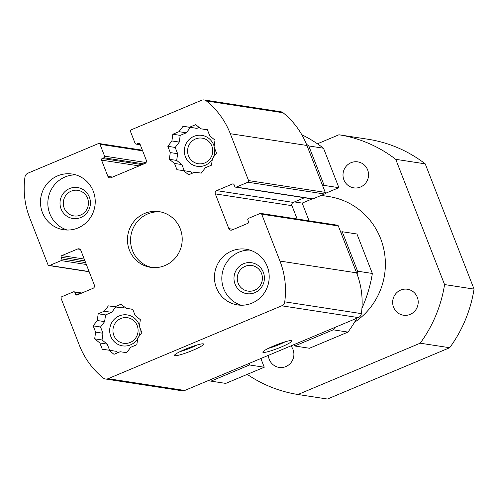<?xml version="1.0" encoding="UTF-8"?>
<svg xmlns="http://www.w3.org/2000/svg" width="499" height="499" viewBox="0 0 499 499"><rect width="100%" height="100%" fill="white"/><g stroke="black" fill="none" stroke-linecap="round" stroke-linejoin="round"><path stroke-width="0.75" d="M360.515 187.025A13.149 12.768 -81.3 0 0 368.474 173.29A13.149 12.768 -81.3 0 0 357.771 161.869A13.149 12.768 -81.3 0 0 351.034 162.705A13.149 12.768 -81.3 0 0 343.075 176.44A13.149 12.768 -81.3 0 0 353.772 187.861A13.149 12.768 -81.3 0 0 360.515 187.025M410.172 314.389A13.149 12.768 -81.3 0 0 418.131 300.654A13.149 12.768 -81.3 0 0 407.427 289.239A13.149 12.768 -81.3 0 0 400.691 290.075A13.149 12.768 -81.3 0 0 392.732 303.81A13.149 12.768 -81.3 0 0 403.435 315.225A13.149 12.768 -81.3 0 0 410.172 314.389M268.368 355.363A13.149 12.768 -81.3 0 0 279.122 367.407A13.149 12.768 -81.3 0 0 285.865 366.572A13.149 12.768 -81.3 0 0 290.923 345.894M321.256 195.396L328.916 196.575A68.868 66.885 98.7 0 1 380.6 238.547A68.868 66.885 98.7 0 1 354.521 322.279M249.512 364.962L264.252 367.233L225.735 383.4L210.996 381.136L249.512 364.962L248.951 363.515M372.348 273.464L357.608 271.194L342.22 231.729L356.96 234L372.348 273.464A131.474 127.688 98.7 0 1 361.937 308.214M210.996 381.136A131.474 127.688 98.7 0 1 208.139 380.65M294.154 344.541L294.716 345.988L333.232 329.82A131.474 127.688 98.7 0 0 334.96 327.413M357.608 271.194A131.474 127.688 98.7 0 1 357.103 274.163M342.22 231.729L340.811 232.328M322.753 186.008L324.163 185.416L308.775 145.951A131.474 127.688 98.7 0 0 306.43 144.186M425.217 163.859L395.738 159.324A131.474 127.688 98.7 0 0 338.94 134.774L368.418 139.308A131.474 127.688 98.7 0 1 425.217 163.859L474.05 289.102A131.474 127.688 98.7 0 1 449.674 347.728L420.195 343.193A131.474 127.688 98.7 0 0 444.572 284.567L474.05 289.102M247.242 374.375A131.474 127.688 98.7 0 0 297.959 394.503L327.438 399.038L449.674 347.728M301.808 134.736A131.474 127.688 98.7 0 1 323.514 148.222L338.902 187.686L324.163 185.416M309.093 220.845L302.176 203.099L312.131 198.92M325.167 193.45L338.902 187.686M356.891 318.206A131.474 127.688 98.7 0 1 347.971 332.091L309.455 348.258L294.716 345.988M264.252 367.233L260.852 358.519M444.572 284.567L395.738 159.324M338.94 134.774L317.426 143.806M297.959 394.503L420.195 343.193M323.514 148.222L308.775 145.951M347.971 332.091L333.232 329.82M302.176 203.099L294.485 201.92M273.714 345.938A15.65 1.909 -21.3 0 1 291.784 340.642A15.65 1.909 -21.3 0 1 281.08 347.073A15.65 1.909 -21.3 0 1 262.842 351.926A15.65 1.909 -21.3 0 1 273.714 345.938M268.431 348.327A12.943 1.578 158.7 0 0 279.465 344.466A12.943 1.578 158.7 0 0 285.228 341.778M185.372 349.206A15.65 1.909 -21.3 0 1 203.442 343.911A15.65 1.909 -21.3 0 1 192.739 350.342A15.65 1.909 -21.3 0 1 174.5 355.194A15.65 1.909 -21.3 0 1 185.372 349.206M180.089 351.595A12.943 1.578 158.7 0 0 191.123 347.734A12.943 1.578 158.7 0 0 196.887 345.046M164.994 265.537A28.175 27.364 -81.3 0 0 182.048 236.102A28.175 27.364 -81.3 0 0 159.119 211.638A28.175 27.364 -81.3 0 0 144.679 213.429A28.175 27.364 -81.3 0 0 127.625 242.863A28.175 27.364 -81.3 0 0 150.555 267.327A28.175 27.364 -81.3 0 0 164.994 265.537M160.659 211.919A28.175 27.364 -81.3 0 0 147.779 213.909A28.175 27.364 -81.3 0 0 130.644 242.539A28.175 27.364 -81.3 0 0 152.114 267.52M251.976 303.13A28.175 27.364 -81.3 0 0 269.03 273.695A28.175 27.364 -81.3 0 0 246.101 249.232A28.175 27.364 -81.3 0 0 231.667 251.022A28.175 27.364 -81.3 0 0 214.614 280.457A28.175 27.364 -81.3 0 0 237.543 304.92A28.175 27.364 -81.3 0 0 251.976 303.13M249.749 250.055A28.175 27.364 -81.3 0 0 239.033 252.157A28.175 27.364 -81.3 0 0 221.837 279.671A28.175 27.364 -81.3 0 0 241.267 305.226M78.012 227.943A28.175 27.364 -81.3 0 0 95.066 198.508A28.175 27.364 -81.3 0 0 72.137 174.045A28.175 27.364 -81.3 0 0 57.697 175.835A28.175 27.364 -81.3 0 0 40.644 205.27A28.175 27.364 -81.3 0 0 63.573 229.733A28.175 27.364 -81.3 0 0 78.012 227.943M75.779 174.868A28.175 27.364 -81.3 0 0 65.07 176.97A28.175 27.364 -81.3 0 0 47.867 204.484A28.175 27.364 -81.3 0 0 67.296 230.045M254.833 292.682A15.65 15.201 -81.3 0 0 263.316 272.279A15.65 15.201 -81.3 0 0 243.549 263.734A15.65 15.201 -81.3 0 0 235.066 284.137A15.65 15.201 -81.3 0 0 254.833 292.682M254.496 290.275A12.943 12.569 -81.3 0 0 262.331 276.758A12.943 12.569 -81.3 0 0 251.795 265.518A12.943 12.569 -81.3 0 0 245.165 266.341A12.943 12.569 -81.3 0 0 237.331 279.858A12.943 12.569 -81.3 0 0 247.866 291.098A12.943 12.569 -81.3 0 0 254.496 290.275M139.483 325.859A15.65 15.201 -81.3 0 0 119.242 315.917A15.65 15.201 -81.3 0 0 110.759 336.32A15.65 15.201 -81.3 0 0 130.526 344.865A15.65 15.201 -81.3 0 0 137.674 338.746M138.71 336.781A15.65 15.201 -81.3 0 0 139.87 327.569M130.189 342.457A12.943 12.569 -81.3 0 0 138.017 328.935A12.943 12.569 -81.3 0 0 127.488 317.701A12.943 12.569 -81.3 0 0 120.858 318.524A12.943 12.569 -81.3 0 0 113.023 332.041A12.943 12.569 -81.3 0 0 123.552 343.281A12.943 12.569 -81.3 0 0 130.189 342.457M214.133 146.313A15.65 15.201 -81.3 0 0 193.893 136.37A15.65 15.201 -81.3 0 0 185.41 156.773A15.65 15.201 -81.3 0 0 205.176 165.319A15.65 15.201 -81.3 0 0 212.325 159.193M213.36 157.235A15.65 15.201 -81.3 0 0 214.52 148.022M204.839 162.905A12.943 12.569 -81.3 0 0 212.668 149.388A12.943 12.569 -81.3 0 0 202.139 138.148A12.943 12.569 -81.3 0 0 195.508 138.972A12.943 12.569 -81.3 0 0 187.674 152.494A12.943 12.569 -81.3 0 0 198.203 163.728A12.943 12.569 -81.3 0 0 204.839 162.905M80.869 217.495A15.65 15.201 -81.3 0 0 89.352 197.093A15.65 15.201 -81.3 0 0 69.579 188.547A15.65 15.201 -81.3 0 0 61.096 208.95A15.65 15.201 -81.3 0 0 80.869 217.495M80.526 215.088A12.943 12.569 -81.3 0 0 88.36 201.571A12.943 12.569 -81.3 0 0 77.832 190.331A12.943 12.569 -81.3 0 0 71.195 191.154A12.943 12.569 -81.3 0 0 63.367 204.671A12.943 12.569 -81.3 0 0 73.896 215.911A12.943 12.569 -81.3 0 0 80.526 215.088M201.284 173.109L205.363 167.745L211.482 165.181L212.424 158.464L216.504 153.106L214.059 146.837L215 140.125L209.823 135.977L207.378 129.709L200.86 128.798L195.683 124.65L189.564 127.22L183.039 126.309L178.966 131.667L172.847 134.237L171.906 140.955L167.826 146.313L170.271 152.582L169.329 159.293L174.507 163.441L176.945 169.71L183.47 170.621L188.647 174.762L194.766 172.199L201.284 173.109M126.634 352.656L130.713 347.298L136.832 344.728L137.774 338.016L141.853 332.652L139.408 326.383L140.35 319.672L135.173 315.524L132.728 309.255L126.21 308.345L121.032 304.203L114.913 306.773L108.389 305.862L104.316 311.22L98.197 313.79L97.255 320.501L93.176 325.859L95.621 332.128L94.679 338.846L99.856 342.988L102.295 349.256L108.819 350.167L113.997 354.315L120.116 351.745L126.634 352.656M192.552 173.122L190.836 171.756L183.47 170.621M117.901 352.674L116.186 351.302L108.819 350.167M184.281 170.745L181.873 164.57L176.696 160.429L177.638 153.717L175.193 147.442L179.272 142.084L180.214 135.372L186.333 132.803L190.412 127.445L196.93 128.355L189.564 127.22M174.507 163.441L181.873 164.57M109.63 350.292L107.223 344.123L102.046 339.975L102.987 333.263L100.542 326.995L104.622 321.637L105.563 314.919L111.682 312.349L115.762 306.991L122.28 307.902L114.913 306.773M99.856 342.988L107.223 344.123M169.329 159.293L176.696 160.429M94.679 338.846L102.046 339.975M170.271 152.582L177.638 153.717M95.621 332.128L102.987 333.263M207.416 129.809L200.86 128.798M167.826 146.313L175.193 147.442M132.765 309.355L126.21 308.345M93.176 325.859L100.542 326.995M171.906 140.955L179.272 142.084M97.255 320.501L104.622 321.637M196.93 128.355L199.145 127.426M172.847 134.237L180.214 135.372M122.28 307.902L124.494 306.972M98.197 313.79L105.563 314.919M84.942 260.902L61.165 257.247L61.839 258.981A1.254 1.216 98.7 0 1 61.165 260.615L49.582 265.48A1.254 1.216 98.7 0 1 47.998 264.794L29.715 217.901A79.821 77.526 98.7 0 1 24.95 177.133A5.009 4.865 98.7 0 1 27.963 173.159L98.384 143.6A1.254 1.216 98.7 0 1 99.968 144.286L104.597 156.15A1.254 1.216 98.7 0 1 103.917 157.784L102.22 158.495L142.159 164.639M139.614 143.506L138.385 143.313L136.689 144.024A1.254 1.216 98.7 0 1 135.11 143.344L130.482 131.474A1.254 1.216 98.7 0 1 131.156 129.84L201.584 100.28A5.009 4.865 98.7 0 1 206.411 100.96A79.821 77.526 98.7 0 1 230.301 133.701L248.589 180.594A1.254 1.216 98.7 0 1 247.909 182.229L236.326 187.088A1.254 1.216 98.7 0 1 234.742 186.401L234.068 184.667A1.254 1.216 98.7 0 0 232.484 183.981L216.666 190.624L293.312 202.413A2.501 2.433 -81.3 0 0 291.952 205.675L297.148 219.005M291.952 205.675L215.306 193.893L228.848 228.629A2.501 2.433 98.7 0 0 232.01 229.995L247.835 223.352A1.254 1.216 98.7 0 0 248.514 221.718L247.835 219.984A1.254 1.216 98.7 0 1 248.514 218.35L260.098 213.491A1.254 1.216 98.7 0 1 261.682 214.171L279.964 261.064A79.821 77.526 98.7 0 1 284.729 301.833A5.009 4.865 98.7 0 1 281.71 305.806L108.096 378.685A5.009 4.865 98.7 0 1 103.268 378.005A79.821 77.526 98.7 0 1 79.372 345.271L61.09 298.371A1.254 1.216 98.7 0 1 61.77 296.743L73.353 291.878A1.254 1.216 98.7 0 1 74.931 292.564L75.611 294.298L77.963 294.659M190.412 127.445L183.039 126.309M178.966 131.667L186.333 132.803M115.762 306.991L108.389 305.862M104.316 311.22L111.682 312.349M139.134 165.905L101.54 160.129A1.254 1.216 98.7 0 1 102.22 158.495M138.385 143.313A1.254 1.216 98.7 0 1 139.963 143.999L146.288 160.21A2.501 2.433 98.7 0 1 144.928 163.472L111.028 177.706A2.501 2.433 98.7 0 1 107.865 176.34L112.562 177.058M235.684 187.169L312.33 198.951A1.254 1.216 -81.3 0 0 312.973 198.87L324.556 194.011A1.254 1.216 -81.3 0 0 325.236 192.377L306.947 145.483A79.821 77.526 98.7 0 0 283.058 112.749A5.009 4.865 -81.3 0 0 280.794 111.745L204.147 99.962M215.306 193.893A2.501 2.433 98.7 0 1 216.666 190.624M108.096 378.685L184.742 390.468L358.357 317.589A5.009 4.865 -81.3 0 0 361.37 313.622A79.821 77.526 98.7 0 0 356.61 272.853L338.322 225.96A1.254 1.216 -81.3 0 0 337.386 225.192L260.74 213.41M80.121 249.35L77.663 248.976A2.501 2.433 98.7 0 1 80.826 250.342L94.367 285.079A2.501 2.433 98.7 0 1 93.014 288.341L77.189 294.984A1.254 1.216 98.7 0 1 75.611 294.298M61.165 257.247A1.254 1.216 98.7 0 1 61.845 255.613L84.225 259.056M101.54 160.129L107.865 176.34M304.44 197.741L293.312 202.413M77.663 248.976L61.845 255.613M184.742 390.468A5.009 4.865 98.7 0 1 182.172 390.792L105.526 379.003M103.917 157.784L143.855 163.922M140.188 144.567L136.689 144.024M74.931 292.564L80.807 293.468M85.622 262.642L61.839 258.981M104.597 156.15L146.051 162.524M142.633 150.841L99.968 144.286M283.058 112.749L206.411 100.96M236.326 187.088L312.973 198.87M248.589 180.594L325.236 192.377M324.556 194.011L247.909 182.229M233.713 184.175L232.484 183.981M228.848 228.629L233.551 229.347M338.322 225.96L261.682 214.171M86.346 264.489L61.165 260.615M49.582 265.48L89.096 271.556M306.947 145.483L230.301 133.701M356.61 272.853L279.964 261.064M361.37 313.622L284.729 301.833M358.357 317.589L281.71 305.806M99.027 143.519L142.377 150.187M136.046 144.105L140.263 144.754M73.995 291.796L81.886 293.013M48.939 265.555L89.171 271.743"/></g></svg>
